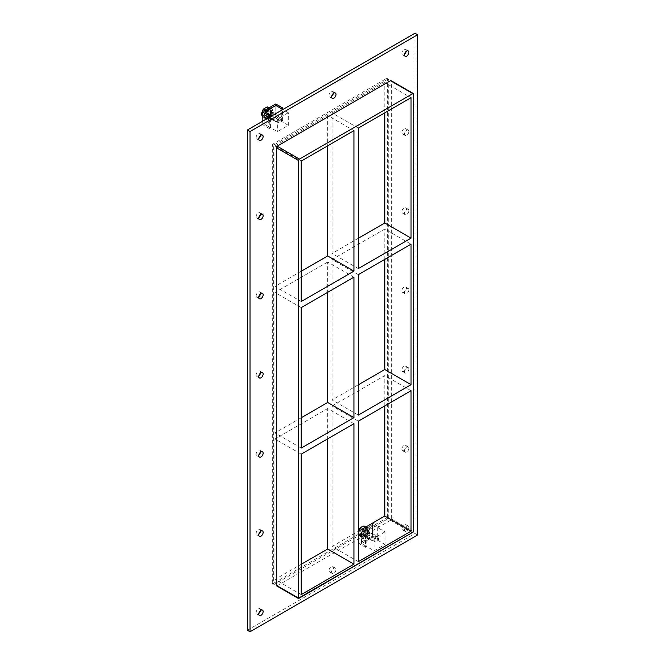 <?xml version="1.0" encoding="UTF-8"?>
<svg xmlns="http://www.w3.org/2000/svg" width="665" height="665" viewBox="0 0 665 665"><rect width="100%" height="100%" fill="white"/><g stroke="black" fill="none" stroke-linecap="round" stroke-linejoin="round"><path stroke-width="0.5" stroke-dasharray="3.33 2.49" d="M408.859 527.412A3.092 1.787 -60 0 1 407.504 530.529A3.092 1.787 -60 0 1 405.126 531.352A3.092 1.787 -60 0 1 404.486 529.938A3.092 1.787 -60 0 1 405.833 526.821A3.092 1.787 -60 0 1 408.219 525.998A3.092 1.787 -60 0 1 408.859 527.412M401.86 528.426A3.092 1.787 120 0 0 402.5 529.839A3.092 1.787 120 0 0 405.592 528.052A3.092 1.787 120 0 0 405.592 524.477A3.092 1.787 120 0 0 403.206 525.308A3.092 1.787 120 0 0 401.86 528.426M260.464 531.451A3.092 1.787 120 0 0 259.874 529.431A3.092 1.787 120 0 0 257.496 530.263A3.092 1.787 120 0 0 256.141 533.372A3.092 1.787 120 0 0 256.781 534.793A3.092 1.787 120 0 0 258.826 534.286M408.859 448.235A3.092 1.787 -60 0 1 407.504 451.352A3.092 1.787 -60 0 1 405.126 452.175A3.092 1.787 -60 0 1 404.486 450.762A3.092 1.787 -60 0 1 405.833 447.645A3.092 1.787 -60 0 1 408.219 446.822A3.092 1.787 -60 0 1 408.859 448.235M401.86 449.249A3.092 1.787 120 0 0 402.5 450.662A3.092 1.787 120 0 0 405.592 448.875A3.092 1.787 120 0 0 405.592 445.301A3.092 1.787 120 0 0 403.206 446.132A3.092 1.787 120 0 0 401.86 449.249M260.464 452.275A3.092 1.787 120 0 0 259.874 450.255A3.092 1.787 120 0 0 257.496 451.078A3.092 1.787 120 0 0 256.141 454.195A3.092 1.787 120 0 0 256.781 455.608A3.092 1.787 120 0 0 258.826 455.109M408.859 369.058A3.092 1.787 -60 0 1 407.504 372.167A3.092 1.787 -60 0 1 405.126 372.999A3.092 1.787 -60 0 1 404.486 371.585A3.092 1.787 -60 0 1 405.833 368.468A3.092 1.787 -60 0 1 408.219 367.637A3.092 1.787 -60 0 1 408.859 369.058M401.86 370.064A3.092 1.787 120 0 0 402.5 371.486A3.092 1.787 120 0 0 405.592 369.698A3.092 1.787 120 0 0 405.592 366.124A3.092 1.787 120 0 0 403.206 366.955A3.092 1.787 120 0 0 401.86 370.064M260.464 373.098A3.092 1.787 120 0 0 259.874 371.078A3.092 1.787 120 0 0 257.496 371.901A3.092 1.787 120 0 0 256.141 375.018A3.092 1.787 120 0 0 256.781 376.432A3.092 1.787 120 0 0 258.826 375.933M408.859 289.882A3.092 1.787 -60 0 1 407.504 292.991A3.092 1.787 -60 0 1 405.126 293.822A3.092 1.787 -60 0 1 404.486 292.409A3.092 1.787 -60 0 1 405.833 289.292A3.092 1.787 -60 0 1 408.219 288.46A3.092 1.787 -60 0 1 408.859 289.882M401.86 290.888A3.092 1.787 120 0 0 402.5 292.309A3.092 1.787 120 0 0 405.592 290.522A3.092 1.787 120 0 0 405.592 286.947A3.092 1.787 120 0 0 403.206 287.779A3.092 1.787 120 0 0 401.86 290.888M260.464 293.922A3.092 1.787 120 0 0 259.874 291.902A3.092 1.787 120 0 0 257.496 292.725A3.092 1.787 120 0 0 256.141 295.842A3.092 1.787 120 0 0 256.781 297.255A3.092 1.787 120 0 0 258.826 296.756M408.859 210.705A3.092 1.787 -60 0 1 407.504 213.814A3.092 1.787 -60 0 1 405.126 214.645A3.092 1.787 -60 0 1 404.486 213.232A3.092 1.787 -60 0 1 405.833 210.115A3.092 1.787 -60 0 1 408.219 209.284A3.092 1.787 -60 0 1 408.859 210.705M401.86 211.711A3.092 1.787 120 0 0 402.5 213.132A3.092 1.787 120 0 0 405.592 211.345A3.092 1.787 120 0 0 405.592 207.771A3.092 1.787 120 0 0 403.206 208.602A3.092 1.787 120 0 0 401.86 211.711M260.464 214.745A3.092 1.787 120 0 0 259.874 212.725A3.092 1.787 120 0 0 257.496 213.548A3.092 1.787 120 0 0 256.141 216.665A3.092 1.787 120 0 0 256.781 218.078A3.092 1.787 120 0 0 258.826 217.58M408.859 131.529A3.092 1.787 -60 0 1 407.504 134.638A3.092 1.787 -60 0 1 405.126 135.469A3.092 1.787 -60 0 1 404.486 134.056A3.092 1.787 -60 0 1 405.833 130.939A3.092 1.787 -60 0 1 408.219 130.107A3.092 1.787 -60 0 1 408.859 131.529M401.86 132.535A3.092 1.787 120 0 0 402.5 133.956A3.092 1.787 120 0 0 405.592 132.169A3.092 1.787 120 0 0 405.592 128.594A3.092 1.787 120 0 0 403.206 129.426A3.092 1.787 120 0 0 401.86 132.535M333.315 93.499A3.092 1.787 120 0 0 332.733 91.479A3.092 1.787 120 0 0 330.347 92.31A3.092 1.787 120 0 0 329 95.428A3.092 1.787 120 0 0 329.641 96.841A3.092 1.787 120 0 0 331.685 96.334M336 569.473A3.092 1.787 -60 0 1 334.653 572.59A3.092 1.787 -60 0 1 332.267 573.421A3.092 1.787 -60 0 1 331.627 572A3.092 1.787 -60 0 1 332.974 568.891A3.092 1.787 -60 0 1 335.36 568.06A3.092 1.787 -60 0 1 336 569.473M329 570.487A3.092 1.787 120 0 0 329.641 571.9A3.092 1.787 120 0 0 332.733 570.113A3.092 1.787 120 0 0 332.733 566.547A3.092 1.787 120 0 0 330.347 567.37A3.092 1.787 120 0 0 329 570.487M260.464 610.628A3.092 1.787 120 0 0 259.874 608.608A3.092 1.787 120 0 0 257.496 609.439A3.092 1.787 120 0 0 256.141 612.548A3.092 1.787 120 0 0 256.781 613.97A3.092 1.787 120 0 0 258.826 613.462M406.174 51.438A3.092 1.787 120 0 0 405.592 49.418A3.092 1.787 120 0 0 403.206 50.249A3.092 1.787 120 0 0 401.86 53.358A3.092 1.787 120 0 0 402.5 54.779A3.092 1.787 120 0 0 404.536 54.272M260.464 135.56A3.092 1.787 120 0 0 259.874 133.549A3.092 1.787 120 0 0 257.496 134.372A3.092 1.787 120 0 0 256.141 137.489A3.092 1.787 120 0 0 256.781 138.902A3.092 1.787 120 0 0 258.826 138.403M353.938 277.172L327.687 262.01L327.687 292.334M327.687 262.01L274.961 292.459L301.212 307.612M301.212 271.237L274.961 286.391L301.212 301.553M358.319 268.585L332.059 253.423L332.059 112.959L358.319 128.112M358.319 238.269L332.059 253.423M358.319 415.11L332.059 399.956L332.059 259.491L358.319 274.645M332.059 259.491L384.794 229.043L411.045 244.205M384.794 259.358L384.794 229.043M301.212 448.085L274.961 432.923L274.961 292.459M353.938 130.639L327.687 115.486L274.961 145.926L274.961 286.391M274.961 145.926L301.212 161.088M327.687 115.486L327.687 145.801M353.938 423.705L327.687 408.543L327.687 438.858M327.687 408.543L274.961 438.983L301.212 454.145M358.319 561.642L332.059 546.489L332.059 406.016L358.319 421.178M332.059 406.016L384.794 375.575L411.045 390.737M301.212 417.761L274.961 432.923M358.319 384.794L332.059 399.956M384.794 112.834L384.794 82.518L411.045 97.672M301.212 594.61L274.961 579.456L301.212 564.294M274.961 438.983L274.961 579.456M332.059 546.489L358.319 531.327M384.794 82.518L332.059 112.959M276.524 585.832A1.239 0.715 120 0 0 277.147 585.774L390.48 520.338A1.239 0.715 120 0 0 391.353 518.825L391.353 81.255A1.239 0.715 120 0 0 391.095 80.681M247.388 630.237L414.985 533.471L414.985 33.25M387.853 79.226A1.239 0.715 -60 0 1 388.476 79.168A1.239 0.715 -60 0 1 388.726 79.734L388.726 517.304A1.239 0.715 -60 0 1 387.853 518.825L274.52 584.252A1.239 0.715 -60 0 1 273.905 584.319A1.239 0.715 -60 0 1 273.647 583.745L273.647 146.175A1.239 0.715 -60 0 1 274.52 144.662L387.853 79.226L386.54 78.47L273.207 143.906A1.239 0.715 120 0 0 272.334 145.419L273.647 146.175M414.985 533.471L417.612 534.993M384.794 405.891L384.794 375.575M387.853 518.825L386.54 518.06L273.207 583.496L274.52 584.252M273.647 583.745L272.334 582.989A1.239 0.715 120 0 0 272.592 583.554A1.239 0.715 120 0 0 273.207 583.496M272.334 582.989L272.334 145.419M386.54 518.06A1.239 0.715 120 0 0 387.412 516.547L388.726 517.304M413.156 532.424L411.918 532.715L390.48 520.338M388.726 79.734L387.412 78.977L387.412 516.547M387.412 78.977A1.239 0.715 120 0 0 387.163 78.412A1.239 0.715 120 0 0 386.54 78.47M271.411 112.809A3.4 1.962 120 0 0 270.705 111.246A3.4 1.962 120 0 0 268.086 112.161A3.4 1.962 120 0 0 266.599 115.585A3.4 1.962 120 0 0 267.305 117.14A3.4 1.962 120 0 0 269.932 116.234A3.4 1.962 120 0 0 271.411 112.809A3.4 1.962 -60 0 1 269.932 116.234A3.4 1.962 -60 0 1 267.305 117.14A3.4 1.962 -60 0 1 266.599 115.585A3.4 1.962 -60 0 1 268.086 112.161A3.4 1.962 -60 0 1 270.705 111.246A3.4 1.962 -60 0 1 271.411 112.809M267.912 116.342A3.4 1.962 -60 0 1 269.4 112.917A3.4 1.962 -60 0 1 272.018 112.003A3.4 1.962 -60 0 1 272.018 115.934A3.4 1.962 -60 0 1 268.618 117.896A3.4 1.962 -60 0 1 267.912 116.342M269.283 128.503L262.226 124.43L275.792 116.591L282.592 120.523L281.278 121.279L275.792 118.112L264.853 124.43L270.597 127.738L269.283 128.503L269.283 117.373M270.597 127.738L270.597 116.616M262.226 124.43L262.226 121.446M275.792 116.591L275.792 103.964M282.592 120.523L282.592 109.401M281.278 121.279L281.278 108.644M288.302 125.336L275.792 118.112L275.792 105.477L275.792 118.112L264.853 124.43L264.853 111.795L264.853 124.43L277.363 131.653L288.302 125.336L288.302 112.701L282.833 109.542M368.119 531.933A3.4 1.962 120 0 0 367.413 530.379A3.4 1.962 120 0 0 364.794 531.285A3.4 1.962 120 0 0 363.306 534.71A3.4 1.962 120 0 0 364.013 536.273A3.4 1.962 120 0 0 366.631 535.358A3.4 1.962 120 0 0 368.119 531.933A3.4 1.962 -60 0 1 366.631 535.358A3.4 1.962 -60 0 1 364.013 536.273A3.4 1.962 -60 0 1 363.306 534.71A3.4 1.962 -60 0 1 364.794 531.285A3.4 1.962 -60 0 1 367.413 530.379A3.4 1.962 -60 0 1 368.119 531.933M364.62 535.475A3.4 1.962 -60 0 1 366.107 532.042A3.4 1.962 -60 0 1 368.726 531.136A3.4 1.962 -60 0 1 368.726 535.067A3.4 1.962 -60 0 1 365.326 537.029A3.4 1.962 -60 0 1 364.62 535.475M358.975 530.944L365.492 534.71L366.806 533.953L361.552 530.919L372.491 524.61L377.745 527.636L379.058 526.88L379.058 539.514L377.745 540.271L372.491 537.237L361.552 543.554L366.806 546.588L365.492 547.345L358.934 543.554L372.491 535.724L379.058 539.514M377.745 527.636L377.745 540.271M379.058 526.88L372.541 523.114M372.491 523.089L372.491 535.724M358.934 530.969L358.934 543.554M365.492 534.71L365.492 547.345M366.806 533.953L366.806 546.588M385.01 531.834L374.071 538.151L361.552 530.919L361.552 543.554L361.552 530.919L372.491 524.61L372.491 537.237L361.552 543.554L374.071 550.778L385.01 544.46L385.01 531.834L372.491 524.61L372.491 537.237L385.01 544.46M265.726 115.078A3.4 1.962 120 0 0 266.432 116.633A3.4 1.962 120 0 0 269.832 114.671A3.4 1.962 120 0 0 269.832 110.739A3.4 1.962 120 0 0 267.214 111.653A3.4 1.962 120 0 0 265.726 115.078M263.756 116.217A6.185 3.574 -60 0 1 266.457 109.991A6.185 3.574 -60 0 1 271.229 108.329A6.185 3.574 -60 0 1 271.229 115.477A6.185 3.574 -60 0 1 265.036 119.052A6.185 3.574 -60 0 1 263.756 116.217M264.628 116.724A6.185 3.574 120 0 0 265.917 119.55A6.185 3.574 120 0 0 272.101 115.984A6.185 3.574 120 0 0 272.101 108.836A6.185 3.574 120 0 0 267.33 110.49A6.185 3.574 120 0 0 264.628 116.724M362.433 534.211A3.4 1.962 120 0 0 363.132 535.766A3.4 1.962 120 0 0 366.54 533.804A3.4 1.962 120 0 0 366.54 529.872A3.4 1.962 120 0 0 363.913 530.778A3.4 1.962 120 0 0 362.433 534.211M360.463 535.342A6.185 3.574 -60 0 1 363.165 529.116A6.185 3.574 -60 0 1 367.928 527.461A6.185 3.574 -60 0 1 367.928 534.602A6.185 3.574 -60 0 1 361.743 538.176A6.185 3.574 -60 0 1 360.463 535.342M361.336 535.849A6.185 3.574 120 0 0 362.616 538.683A6.185 3.574 120 0 0 368.809 535.109A6.185 3.574 120 0 0 368.809 527.96A6.185 3.574 120 0 0 364.038 529.623A6.185 3.574 120 0 0 361.336 535.849M262.226 115.918L263.224 117.123L267.197 114.829L269.184 109.708L271.844 111.238L269.857 116.367L265.884 118.661L263.889 115.835L265.884 110.706L269.857 108.412L271.844 111.238M267.197 114.829L269.857 116.367M269.184 109.708L267.197 106.874M268.968 107.896L269.857 108.412M264.994 110.199L265.884 110.706M262.226 114.87L263.889 115.835M263.224 117.123L265.884 118.661M264.936 115.801A4.854 2.801 120 0 0 268.244 108.902A4.854 2.801 120 0 0 263.224 109.401A4.854 2.801 120 0 0 261.619 114.779A4.854 2.801 120 0 0 264.936 115.801M264.645 115.402A4.564 2.635 -60 0 1 266.632 110.806A4.564 2.635 -60 0 1 270.148 109.584A4.564 2.635 -60 0 1 270.148 114.854A4.564 2.635 -60 0 1 265.584 117.489A4.564 2.635 -60 0 1 264.645 115.402M264.903 115.552A4.564 2.635 120 0 0 265.85 117.639A4.564 2.635 120 0 0 270.414 115.003A4.564 2.635 120 0 0 270.414 109.733A4.564 2.635 120 0 0 266.898 110.964A4.564 2.635 120 0 0 264.903 115.552M265.942 114.954A3.092 1.787 120 0 0 266.582 116.367A3.092 1.787 120 0 0 269.682 114.58A3.092 1.787 120 0 0 269.682 111.013A3.092 1.787 120 0 0 267.297 111.836A3.092 1.787 120 0 0 265.942 114.954M274.695 120.008A3.092 1.787 120 0 0 275.335 121.421A3.092 1.787 120 0 0 278.427 119.633A3.092 1.787 120 0 0 278.427 116.059A3.092 1.787 120 0 0 276.05 116.89A3.092 1.787 120 0 0 274.695 120.008M368.618 530.329L366.598 535.541L362.55 537.877L360.53 535.001L362.55 529.789L366.598 527.461L368.618 530.329L365.999 528.816L363.971 525.94M366.598 527.461L365.767 526.979M361.627 535.026A4.954 2.86 120 0 1 358.618 534.751A4.954 2.86 120 0 1 358.601 530.72L357.911 533.488L359.931 536.364L363.971 534.028L365.999 528.816M362.55 537.877L359.931 536.364M357.911 533.488L360.53 535.001M362.55 529.789L361.718 529.315M366.598 535.541L363.971 534.028M361.66 535.001A4.954 2.86 120 0 0 364.661 531.269M364.678 531.219A4.954 2.86 120 0 0 364.678 527.212M361.627 526.938A4.954 2.86 120 0 0 358.618 530.678M364.661 527.187A4.954 2.86 120 0 0 361.66 526.921M361.344 534.527A4.564 2.635 -60 0 1 363.339 529.938A4.564 2.635 -60 0 1 366.856 528.717A4.564 2.635 -60 0 1 366.856 533.987A4.564 2.635 -60 0 1 362.292 536.622A4.564 2.635 -60 0 1 361.344 534.527M361.61 534.685A4.564 2.635 120 0 0 362.558 536.771A4.564 2.635 120 0 0 367.122 534.136A4.564 2.635 120 0 0 367.122 528.866A4.564 2.635 120 0 0 363.605 530.088A4.564 2.635 120 0 0 361.61 534.685M362.649 534.078A3.092 1.787 120 0 0 363.29 535.5A3.092 1.787 120 0 0 366.382 533.712A3.092 1.787 120 0 0 366.382 530.138A3.092 1.787 120 0 0 363.996 530.969A3.092 1.787 120 0 0 362.649 534.078M370.962 538.883A3.092 1.787 120 0 0 371.602 540.296A3.092 1.787 120 0 0 373.148 540.146A3.092 1.787 120 0 0 375.343 536.356A3.092 1.787 120 0 0 374.694 534.934A3.092 1.787 120 0 0 372.317 535.766A3.092 1.787 120 0 0 370.962 538.883M371.835 538.883A2.477 1.43 -60 0 1 373.589 535.849A2.477 1.43 -60 0 1 375.343 536.863A2.477 1.43 -60 0 1 373.589 539.889A2.477 1.43 -60 0 1 371.835 538.883M374.819 540.695A2.594 1.496 -60 0 1 375.949 538.085A2.594 1.496 -60 0 1 377.944 537.395A2.594 1.496 -60 0 1 377.944 540.387A2.594 1.496 -60 0 1 375.359 541.884A2.594 1.496 -60 0 1 374.819 540.695M365.193 535.142A2.594 1.496 120 0 0 365.733 536.323A2.594 1.496 120 0 0 368.319 534.826A2.594 1.496 120 0 0 368.319 531.834A2.594 1.496 120 0 0 366.324 532.532A2.594 1.496 120 0 0 365.193 535.142M374.071 538.151L374.071 550.778M278.111 121.57A2.594 1.496 -60 0 1 279.242 118.96A2.594 1.496 -60 0 1 281.245 118.262A2.594 1.496 -60 0 1 281.245 121.254A2.594 1.496 -60 0 1 278.652 122.751A2.594 1.496 -60 0 1 278.111 121.57M268.485 116.009A2.594 1.496 120 0 0 269.026 117.198A2.594 1.496 120 0 0 271.619 115.702A2.594 1.496 120 0 0 271.619 112.709A2.594 1.496 120 0 0 269.616 113.399A2.594 1.496 120 0 0 268.485 116.009M288.302 112.701L277.363 119.018L271.894 115.86M277.363 119.018L277.363 131.653M277.147 585.774L298.585 598.151L411.918 532.715M391.353 518.825L413.672 531.709M274.52 144.662L273.207 143.906M413.672 94.139L391.353 81.255M408.219 525.998L405.592 524.477M405.126 531.352L402.5 529.839M262.5 530.944L259.874 529.431M259.408 536.306L256.781 534.793M408.219 446.822L405.592 445.301M405.126 452.175L402.5 450.662M262.5 451.768L259.874 450.255M259.408 457.129L256.781 455.608M408.219 367.637L405.592 366.124M405.126 372.999L402.5 371.486M262.5 372.591L259.874 371.078M259.408 377.953L256.781 376.432M408.219 288.46L405.592 286.947M405.126 293.822L402.5 292.309M262.5 293.415L259.874 291.902M259.408 298.776L256.781 297.255M408.219 209.284L405.592 207.771M405.126 214.645L402.5 213.132M262.5 214.238L259.874 212.725M259.408 219.6L256.781 218.078M408.219 130.107L405.592 128.594M405.126 135.469L402.5 133.956M335.36 93L332.733 91.479M332.267 98.353L329.641 96.841M335.36 568.06L332.733 566.547M332.267 573.421L329.641 571.9M262.5 610.121L259.874 608.608M259.408 615.482L256.781 613.97M408.219 50.931L405.592 49.418M405.126 56.292L402.5 54.779M262.5 135.061L259.874 133.549M259.408 140.423L256.781 138.902M272.592 583.554L273.905 584.319M387.163 78.412L388.476 79.168M272.018 112.003L269.832 110.739M268.618 117.896L266.432 116.633M368.726 531.136L366.54 529.872M365.326 537.029L363.132 535.766M272.101 108.836L271.229 108.329M265.917 119.55L265.036 119.052M368.809 527.96L367.928 527.461M362.616 538.683L361.743 538.176M266.582 116.367L275.335 121.421M269.682 111.013L278.427 116.059M375.343 536.863L375.343 536.356M373.589 539.889L373.148 540.146M363.29 535.5L371.602 540.296M366.382 530.138L374.694 534.934M377.944 537.395L368.319 531.834M375.359 541.884L365.733 536.323M281.245 118.262L271.619 112.709M278.652 122.751L269.026 117.198"/><path stroke-width="1" d="M263.141 532.366A3.092 1.787 -60 0 1 261.794 535.475A3.092 1.787 -60 0 1 259.408 536.306A3.092 1.787 -60 0 1 258.768 534.884A3.092 1.787 -60 0 1 260.115 531.776A3.092 1.787 -60 0 1 262.5 530.944A3.092 1.787 -60 0 1 263.141 532.366M258.826 534.286A3.092 1.787 120 0 0 260.464 531.451M263.141 453.181A3.092 1.787 -60 0 1 261.794 456.298A3.092 1.787 -60 0 1 259.408 457.129A3.092 1.787 -60 0 1 258.768 455.708A3.092 1.787 -60 0 1 260.115 452.599A3.092 1.787 -60 0 1 262.5 451.768A3.092 1.787 -60 0 1 263.141 453.181M258.826 455.109A3.092 1.787 120 0 0 260.464 452.275M263.141 374.004A3.092 1.787 -60 0 1 261.794 377.122A3.092 1.787 -60 0 1 259.408 377.953A3.092 1.787 -60 0 1 258.768 376.531A3.092 1.787 -60 0 1 260.115 373.422A3.092 1.787 -60 0 1 262.5 372.591A3.092 1.787 -60 0 1 263.141 374.004M258.826 375.933A3.092 1.787 120 0 0 260.464 373.098M263.141 294.828A3.092 1.787 -60 0 1 261.794 297.945A3.092 1.787 -60 0 1 259.408 298.776A3.092 1.787 -60 0 1 258.768 297.355A3.092 1.787 -60 0 1 260.115 294.246A3.092 1.787 -60 0 1 262.5 293.415A3.092 1.787 -60 0 1 263.141 294.828M258.826 296.756A3.092 1.787 120 0 0 260.464 293.922M263.141 215.651A3.092 1.787 -60 0 1 261.794 218.768A3.092 1.787 -60 0 1 259.408 219.6A3.092 1.787 -60 0 1 258.768 218.178A3.092 1.787 -60 0 1 260.115 215.069A3.092 1.787 -60 0 1 262.5 214.238A3.092 1.787 -60 0 1 263.141 215.651M258.826 217.58A3.092 1.787 120 0 0 260.464 214.745M336 94.413A3.092 1.787 -60 0 1 334.653 97.531A3.092 1.787 -60 0 1 332.267 98.353A3.092 1.787 -60 0 1 331.627 96.94A3.092 1.787 -60 0 1 332.974 93.823A3.092 1.787 -60 0 1 335.36 93A3.092 1.787 -60 0 1 336 94.413M331.685 96.334A3.092 1.787 120 0 0 333.315 93.499M263.141 611.542A3.092 1.787 -60 0 1 261.794 614.651A3.092 1.787 -60 0 1 259.408 615.482A3.092 1.787 -60 0 1 258.768 614.069A3.092 1.787 -60 0 1 260.115 610.952A3.092 1.787 -60 0 1 262.5 610.121A3.092 1.787 -60 0 1 263.141 611.542M258.826 613.462A3.092 1.787 120 0 0 260.464 610.628M408.859 52.352A3.092 1.787 -60 0 1 407.504 55.461A3.092 1.787 -60 0 1 405.126 56.292A3.092 1.787 -60 0 1 404.486 54.879A3.092 1.787 -60 0 1 405.833 51.762A3.092 1.787 -60 0 1 408.219 50.931A3.092 1.787 -60 0 1 408.859 52.352M404.536 54.272A3.092 1.787 120 0 0 406.174 51.438M263.141 136.475A3.092 1.787 -60 0 1 261.794 139.592A3.092 1.787 -60 0 1 259.408 140.423A3.092 1.787 -60 0 1 258.768 139.002A3.092 1.787 -60 0 1 260.115 135.893A3.092 1.787 -60 0 1 262.5 135.061A3.092 1.787 -60 0 1 263.141 136.475M258.826 138.403A3.092 1.787 120 0 0 260.464 135.56M301.212 307.612L353.938 277.172L353.938 417.637L301.212 448.085L301.212 307.612M327.687 145.801L327.687 255.95L353.938 271.112L301.212 301.553L301.212 161.088L353.938 130.639L353.938 271.112M327.687 255.95L301.212 271.237M411.045 238.137L358.319 268.585L358.319 128.112L411.045 97.672L411.045 238.137L384.794 222.983L358.319 238.269M358.319 274.645L411.045 244.205L411.045 384.669L358.319 415.11L358.319 274.645M411.045 384.669L384.794 369.516L384.794 259.358M301.212 454.145L353.938 423.705L353.938 564.169L301.212 594.61L301.212 454.145M358.319 421.178L411.045 390.737L411.045 531.202L358.319 561.642L358.319 421.178M327.687 292.334L327.687 402.483L353.938 417.637M327.687 402.483L301.212 417.761M384.794 369.516L358.319 384.794M384.794 222.983L384.794 112.834M413.672 531.709L413.672 94.139A1.239 0.715 -60 0 0 413.414 93.566A1.239 0.715 -60 0 0 412.799 93.632L299.466 159.06L277.147 146.175A1.239 0.715 120 0 0 276.274 147.697L276.274 585.267A1.239 0.715 120 0 0 276.524 585.832L298.585 598.567L413.672 531.709L298.585 598.151L276.274 585.267M276.274 147.697L298.585 160.581A1.239 0.715 -60 0 1 299.466 159.06M298.585 160.581L298.585 598.151M327.687 438.858L327.687 549.007L353.938 564.169M358.319 531.327L384.794 516.04L411.045 531.202M301.212 564.294L327.687 549.007M417.612 34.763L250.015 131.529L250.015 631.75L417.612 534.993L417.612 34.763L414.985 33.25L247.388 130.008L247.388 630.237L250.015 631.75M413.414 93.566L391.095 80.681A1.239 0.715 120 0 0 390.48 80.748L277.147 146.175M247.388 130.008L250.015 131.529M384.794 516.04L384.794 405.891M270.597 116.616L270.597 115.111L264.853 111.795L275.792 105.477L281.278 108.644L282.592 107.888L275.792 103.964L262.226 111.795L269.283 115.868L270.597 115.111M269.283 117.373L269.283 115.868M262.226 121.446L262.226 111.795M282.592 109.401L282.592 107.888M372.541 523.114L358.934 530.969M264.994 110.199L263.224 109.176L267.197 106.874L268.968 107.896M263.224 109.176L261.229 114.297L262.226 114.87M261.229 114.297L262.226 115.918M365.767 526.979L363.971 525.94L361.627 526.938L359.931 528.276L358.402 531.277M361.718 529.315L359.931 528.276M282.833 109.542L275.792 105.477L264.853 111.795L271.894 115.86M390.48 80.748L412.799 93.632"/></g></svg>
